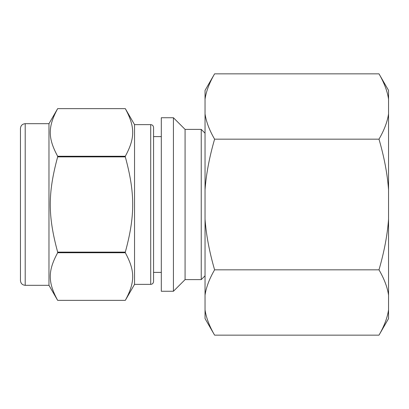 <?xml version="1.0" encoding="UTF-8"?>
<svg xmlns="http://www.w3.org/2000/svg" width="409" height="409" viewBox="0 0 409 409"><rect width="100%" height="100%" fill="white"/><g stroke="black" fill="none" stroke-linecap="round" stroke-linejoin="round"><path stroke-width="0.61" d="M57.659 156.258C47.807 138.089 47.807 126.816 57.659 108.641L125.312 108.641C135.164 126.816 135.164 138.089 125.312 156.258L57.659 156.258L57.659 156.877L125.312 156.877C135.164 193.227 135.164 215.773 125.312 252.123L57.659 252.123C47.807 215.773 47.807 193.227 57.659 156.877M25.205 123.682L48.973 123.682L57.659 108.641L125.312 108.641L134.546 124.633L134.546 284.367L125.312 300.359L57.659 300.359C47.807 282.184 47.807 270.911 57.659 252.742L125.312 252.742C135.164 270.911 135.164 282.184 125.312 300.359L57.659 300.359L48.973 285.318L25.205 285.318C22.316 285.037 20.731 283.452 20.45 280.564L20.45 128.436C20.731 125.548 22.316 123.963 25.205 123.682L25.205 285.318M161.304 117.736L161.304 291.264L173.426 291.264L173.426 117.736L161.304 117.736M125.312 156.258L125.312 156.877M125.312 252.123L125.312 252.742M57.659 252.123L57.659 252.742M173.426 117.736L185.078 129.387L185.078 279.613L173.426 291.264M185.078 129.387L201.238 129.387L201.238 279.613L185.078 279.613M205.042 275.809L201.238 279.613M48.973 123.682L48.973 285.318M134.546 124.633L150.711 124.633L150.711 284.367L134.546 284.367M161.304 272.389L153.564 272.389L153.564 127.485L153.564 281.515C153.38 283.263 152.429 284.214 150.711 284.367M388.55 309.838C387.405 317.696 384.22 326.137 378.995 335.15L214.597 335.15C209.372 326.137 206.187 317.696 205.042 309.838L205.042 295.14C206.187 287.276 209.372 278.841 214.597 269.828L378.995 269.828C384.22 278.841 387.405 287.276 388.55 295.14L388.55 318.596L378.995 335.15M214.597 269.828C209.372 251.796 206.187 234.919 205.042 219.198L205.042 189.802C206.187 174.081 209.372 157.204 214.597 139.172L378.995 139.172C384.22 157.204 387.405 174.081 388.55 189.802L388.55 219.198C387.405 234.919 384.22 251.796 378.995 269.828M214.597 139.172C209.372 130.159 206.187 121.724 205.042 113.86L205.042 99.162C206.187 91.304 209.372 82.863 214.597 73.85L378.995 73.85C384.22 82.863 387.405 91.304 388.55 99.162L388.55 113.86C387.405 121.724 384.22 130.159 378.995 139.172M378.995 73.85L388.55 90.404L388.55 99.162M388.55 113.86L388.55 189.802M388.55 219.198L388.55 295.14M214.597 73.85L205.042 90.404L205.042 99.162M205.042 113.86L205.042 189.802M205.042 219.198L205.042 295.14M205.042 309.838L205.042 318.596L214.597 335.15M205.042 133.191L201.238 129.387M150.711 124.633C152.429 124.786 153.38 125.737 153.564 127.485M153.564 136.611L161.304 136.611"/></g></svg>
